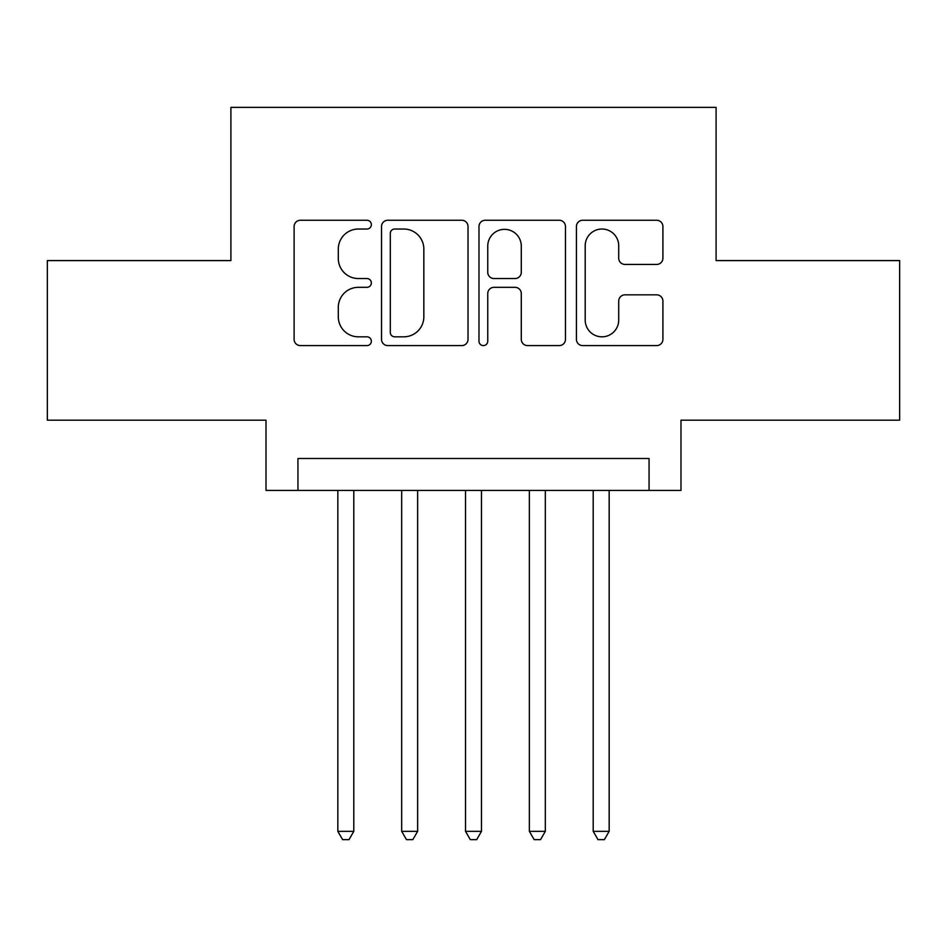 <?xml version="1.0" encoding="UTF-8"?>
<svg xmlns="http://www.w3.org/2000/svg" width="947" height="947" viewBox="0 0 947 947"><rect width="100%" height="100%" fill="white"/><g stroke="black" fill="none" stroke-linecap="round" stroke-linejoin="round"><path stroke-width="1.42" d="M371.354 224.652A4.392 4.392 0 0 0 366.963 220.26L300.388 220.26A6.262 6.262 0 0 0 294.115 226.534L294.115 339.334A6.262 6.262 0 0 0 300.388 345.596L366.963 345.596A4.392 4.392 0 0 0 371.354 341.204A4.392 4.392 0 0 0 366.963 336.824L358.357 336.824A20.053 20.053 0 0 1 338.304 316.772L338.304 307.373A20.053 20.053 0 0 1 358.357 287.32L366.963 287.32A4.392 4.392 0 0 0 371.354 282.928A4.392 4.392 0 0 0 366.963 278.548L358.357 278.548A20.053 20.053 0 0 1 338.304 258.495L338.304 249.085A20.053 20.053 0 0 1 358.357 229.032L366.963 229.032A4.392 4.392 0 0 0 371.354 224.652M656.638 264.438A6.262 6.262 0 0 0 662.912 258.176L662.912 226.534A6.262 6.262 0 0 0 656.638 220.26L582.701 220.26A6.262 6.262 0 0 0 576.427 226.534L576.427 339.334A6.262 6.262 0 0 0 582.701 345.596L656.638 345.596A6.262 6.262 0 0 0 662.912 339.334L662.912 301.099A6.262 6.262 0 0 0 656.638 294.837L624.996 294.837A6.262 6.262 0 0 0 618.722 301.099L618.722 320.062A16.762 16.762 0 0 1 601.961 336.824A16.762 16.762 0 0 1 585.199 320.062L585.199 245.806A16.762 16.762 0 0 1 601.961 229.032A16.762 16.762 0 0 1 618.722 245.806L618.722 258.176A6.262 6.262 0 0 0 624.996 264.438L656.638 264.438M649.062 490.416L680.988 490.416L680.988 420.196L899.65 420.196L899.65 260.579L716.098 260.579L716.098 107.366L230.902 107.366L230.902 260.579L47.35 260.579L47.35 420.196L266.012 420.196L266.012 490.416L649.062 490.416L649.062 458.502L297.938 458.502L297.938 490.416M468.019 226.534A6.262 6.262 0 0 0 461.745 220.26L387.808 220.26A6.262 6.262 0 0 0 381.534 226.534L381.534 339.334A6.262 6.262 0 0 0 387.808 345.596L461.745 345.596A6.262 6.262 0 0 0 468.019 339.334L468.019 226.534M485.255 220.26L559.192 220.26A6.262 6.262 0 0 1 565.466 226.534L565.466 339.334A6.262 6.262 0 0 1 559.192 345.596L527.55 345.596A6.262 6.262 0 0 1 521.288 339.334L521.288 293.582A6.262 6.262 0 0 0 515.014 287.32L494.026 287.32A6.262 6.262 0 0 0 487.752 293.582L487.752 341.204A4.392 4.392 0 0 1 483.372 345.596A4.392 4.392 0 0 1 478.981 341.204L478.981 226.534A6.262 6.262 0 0 1 485.255 220.26M394.698 229.032A4.392 4.392 0 0 0 390.306 233.424L390.306 332.433A4.392 4.392 0 0 0 394.698 336.824L403.789 336.824A20.053 20.053 0 0 0 423.842 316.772L423.842 249.085A20.053 20.053 0 0 0 403.789 229.032L394.698 229.032M521.288 246.113A16.762 16.762 0 0 0 504.514 229.352A16.762 16.762 0 0 0 487.752 246.113L487.752 272.274A6.262 6.262 0 0 0 494.026 278.548L515.014 278.548A6.262 6.262 0 0 0 521.288 272.274L521.288 246.113M337.83 490.416L337.83 831.336L353.799 831.336L353.799 490.416M353.799 831.336L349.005 839.634L342.625 839.634L337.83 831.336M401.682 490.416L401.682 831.336L417.639 831.336L417.639 490.416M417.639 831.336L412.845 839.634L406.464 839.634L401.682 831.336M465.522 490.416L465.522 831.336L481.478 831.336L481.478 490.416M481.478 831.336L476.696 839.634L470.304 839.634L465.522 831.336M529.361 490.416L529.361 831.336L545.318 831.336L545.318 490.416M545.318 831.336L540.536 839.634L534.155 839.634L529.361 831.336M593.201 490.416L593.201 831.336L609.17 831.336L609.17 490.416M609.17 831.336L604.375 839.634L597.995 839.634L593.201 831.336"/></g></svg>

